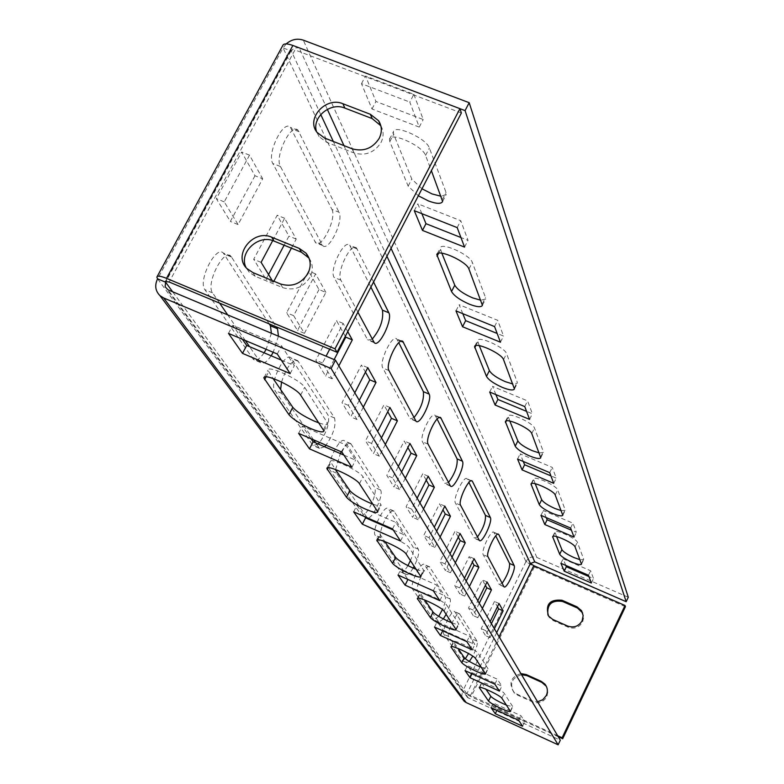 <?xml version="1.0" encoding="UTF-8"?>
<svg xmlns="http://www.w3.org/2000/svg" width="784" height="784" viewBox="0 0 784 784"><rect width="100%" height="100%" fill="white"/><g stroke="black" fill="none" stroke-linecap="round" stroke-linejoin="round"><path stroke-width="0.59" stroke-dasharray="3.92 2.94" d="M421.988 188.797L411.796 179.056L393.666 134.28L393.352 131.937C394.127 123.862 426.594 138.356 429.397 148.049L446.047 192.433L446.253 194.383L441.157 196.284M418.352 195.794L408.131 186.092L389.815 141.6L389.491 139.278C390.226 131.271 422.713 145.795 425.555 155.418L431.396 170.706M309.004 258.073C313.002 263.973 313.335 270.362 310.013 277.252C303.241 287.581 294.127 291.04 282.671 287.63L255.202 276.291L249.243 272.264L246.078 267.628M521.536 674.691C511.638 677.846 509.169 683.854 514.137 692.703L517.43 695.065L532.424 701.886C538.637 703.993 543.459 702.209 546.889 696.555L547.938 691.331L546.34 686.314M380.838 125.763C383.807 131.124 383.846 136.759 380.936 142.649C374.331 152.694 365.344 156.124 353.956 152.949L326.624 142.286L319.059 136.612L316.599 131.771M547.938 615.097L549.123 617.243L553.318 620.634L568.273 627.249C574.456 629.287 579.249 627.514 582.639 621.937L583.668 617.41L582.63 612.931M628.278 597.251L536.913 557.493C532.218 555.983 528.573 557.336 525.966 561.56L530.396 563.5M286.189 43.914L283.083 47.912L282.661 45.727M459.934 108.662L299.135 47.824L294.559 47.893L291.04 50.931L283.083 47.912L157.584 278.839L462.452 691.684L461.678 696.525M480.033 666.792L466.901 693.722L462.452 691.684L471.125 696.79L558.218 736.695M557.659 735.745L466.901 693.722L467.558 697.515L560.305 740.214M281.26 360.072L294.363 365.609L281.554 345.822L232.799 325.301L242.452 339.296M343.892 455.112L355.544 460.149L345.626 444.822L302.359 426.173L311.023 438.736M393.264 530.013L403.75 534.629L395.842 522.409L356.965 505.357L364.815 516.734M407.994 579.347L442.715 594.831L436.267 584.864L400.967 569.155L407.925 579.474M443.019 630.15L474.859 644.497L469.498 636.206L437.168 621.663L443.019 630.15L442.715 630.767M472.438 672.809L501.838 686.176L497.301 679.179L467.499 665.636L472.438 672.809L471.968 673.77M481.376 667.341L488.069 668.85L477.995 653.141C476.329 649.887 453.358 639.097 453.515 641.635L457.993 648.446M497.487 709.138L524.79 721.643L520.919 715.655L493.254 703.003L497.487 709.138L496.909 710.324M506.454 705.13L512.775 706.688L504.22 693.36C502.838 690.606 481.474 680.541 481.611 682.707L485.904 689.195M451.77 622.761C456.141 624.427 458.513 624.887 458.895 624.162L446.851 605.385C444.812 601.495 419.959 589.842 420.155 592.871L424.82 600.025M416.314 569.351C420.969 571.066 423.507 571.477 423.899 570.585L409.268 547.742C406.739 543.008 379.652 530.347 379.907 534.012L384.758 541.528M373.066 504.21C378.064 505.974 380.769 506.297 381.181 505.19L363.002 476.799C359.797 470.919 330.035 457.043 330.387 461.58L335.385 469.459M319.147 422.997C324.527 424.791 327.428 424.977 327.839 423.556L304.672 387.335C300.507 379.858 267.432 364.472 267.961 370.244L273.048 378.456M491.392 623.721L485.561 635.667L481.209 628.611L494.488 601.475L497.448 606.728M477.446 536.971L474.251 538.049L455.416 503.024C452.554 498.918 463.893 475.143 466.97 478.779L468.91 482.444M438.736 616.342L434.003 619.997L412.511 589.068C409.258 585.462 421.116 560.903 424.35 564.529L445.204 596.751C446.067 598.927 445.155 603.19 442.46 609.54M466.186 581.13L459.855 593.958L454.798 585.736L469.224 556.562L472.38 562.177M465.333 658.707L462.05 660.52L443.911 634.354C441.127 631.336 452.045 608.57 454.779 611.677L472.536 639.127C473.291 641.724 471.968 646.526 468.558 653.542M502.113 583.355L499.261 584.55L483.199 554.67C480.739 551.211 491.205 529.141 493.822 532.258L495.713 535.854M479.269 603.239L473.193 615.607L468.518 608.002L482.346 579.886L485.394 585.305M452.035 557.199L445.42 570.517L439.932 561.609L455.004 531.287L458.277 537.118M436.659 531.209L429.74 545.076L423.762 535.364L439.55 503.818L442.95 509.865M419.91 502.897L412.658 517.342L406.122 506.729L422.694 473.85L426.231 480.141M401.594 471.929L393.96 486.991L386.796 475.359L404.221 441.02L407.905 447.576M381.465 437.903L373.429 453.652L365.52 440.833L383.905 404.916L387.747 411.737M359.248 400.35L350.752 416.853L342 402.653L361.444 364.991L365.462 372.126M334.141 359.591L325.595 376.016L315.854 360.209L336.493 320.636L345.323 336.326M319.01 289.561L297.528 330.456L286.611 312.738L308.592 271.048L319.01 289.561L325.889 292.393L304.417 333.337L293.637 315.658L315.619 273.92L325.889 292.393M268.549 274.518L266.001 279.29L253.683 259.298L277.203 215.257L288.953 236.131L284.131 245.196M254.976 175.734L230.349 221.421L216.345 198.685L241.629 152.018L254.976 175.734L262.689 178.811L238.081 224.557L224.244 201.88L249.518 155.144L262.689 178.811M407.925 565.607C404.789 570.781 402.427 572.947 400.81 572.114L375.213 535.276C371.361 530.925 384.346 504.249 388.217 508.542L413.05 546.909C414.089 549.319 413.227 553.867 410.463 560.55M371.636 503.671C367.402 512.187 363.933 515.95 361.208 514.97L330.201 470.361C325.556 465 339.903 435.806 344.617 440.971L374.693 487.442C375.957 490.294 375.085 495.38 372.067 502.711M318.196 443.989L313.12 445.596L312.689 445.116L274.792 390.452C269.079 383.719 285.092 351.467 290.952 357.837L328.133 415.255C329.878 422.654 327.046 431.719 319.627 442.45M271.391 333.239L266.158 349.311M264.09 352.81C259.769 359.052 256.241 361.306 253.506 359.562L204.918 289.678C197.715 280.995 215.816 244.961 223.293 253.026L269.196 323.89M448.477 482.503L444.861 483.405L422.478 441.784C419.097 436.845 431.455 411.081 435.13 415.373L437.119 419.077M413.991 417.647L410.267 418.842L409.836 418.284L382.798 368C378.741 361.953 392.314 333.827 396.773 339.002L398.791 342.686M372.224 339.119L367.951 340.089L367.382 339.354L334.062 277.399C329.104 269.853 344.156 238.855 349.664 245.225L370.901 287.101M331.916 209.406C337.002 217.883 321.646 249.332 315.629 242.707L272.783 163.464C266.56 153.801 283.445 119.266 290.423 127.322L331.916 209.406L338.992 212.229C344.009 220.686 328.653 252.174 322.694 245.568L280.417 166.482C274.273 156.849 291.158 122.275 298.057 130.301L338.992 212.229M413.864 94.335L423.213 119.521L375.967 101.489L365.55 76.028L413.864 94.335L409.797 102.067L419.244 127.096L371.988 108.996L361.473 83.692L409.797 102.067M421.87 213.669L417.843 203.811L460.747 220.696L468.028 240.335L460.933 237.523M462.795 313.678L459.12 304.692L497.703 320.323L503.544 336.062L497.154 333.465M495.909 394.607L492.538 386.365L527.593 400.898L532.375 413.785L526.564 411.375M523.261 461.453L520.145 453.838L552.259 467.391L556.248 478.152L550.927 475.898M546.232 517.597L543.341 510.521L572.967 523.212L576.348 532.316L571.428 530.209M535.198 483.718L533.492 478.955C533.904 475.32 556.63 485.619 557.708 489.941L565.137 509.747L565.186 510.374L561.197 510.639M565.803 565.411L563.098 558.806L590.597 570.732L593.498 578.543L588.921 576.563M556.62 536.609L554.935 532.013C555.278 528.896 576.446 538.52 577.328 542.205L583.659 559.09L583.698 559.59L579.925 559.668M509.816 421.057L508.11 416.147C508.591 411.825 533.149 422.909 534.482 428.064L543.322 451.613L543.39 452.417L539.157 452.927M479.279 345.656L477.593 340.609C478.162 335.405 504.876 347.41 506.552 353.643L517.234 382.112L517.332 383.17L512.844 383.993M441.823 253.183L440.216 248.048C440.882 241.639 470.184 254.761 472.321 262.434L485.502 297.548L485.639 298.959L480.857 300.243M494.381 628.778L490.039 637.676L485.747 630.65L490.157 621.634M443.362 618.919L438.922 622.212L417.686 591.381C414.471 587.794 426.339 563.216 429.534 566.822L450.114 598.947C451.016 601.769 449.683 606.875 446.135 614.274M469.391 586.53L464.677 596.095L459.679 587.902L464.461 578.21M469.342 661.412L466.627 662.598L448.703 636.52C445.949 633.511 456.866 610.726 459.571 613.823L477.093 641.185C477.838 643.938 476.407 648.927 472.811 656.149M482.356 608.462L477.838 617.674L473.213 610.099L477.809 600.76M455.347 562.804L450.428 572.732L445.008 563.843L450.006 553.769M440.108 537.03L434.953 547.359L429.054 537.687L434.287 527.201M423.487 508.943L418.088 519.714L411.639 509.139L417.137 498.203M405.318 478.22L399.634 489.451L392.559 477.858L398.341 466.441M385.346 444.459L379.358 456.21L371.557 443.421L377.663 431.474M363.296 407.2L356.975 419.509L348.341 405.348L354.789 392.823M338.845 365.863L332.142 378.79L322.518 363.012L326.066 356.201M329.701 349.223L343.147 323.39L347.743 331.652M272.714 240.61L284.631 218.256L296.225 239.081L291.413 248.156M273.861 281.231L273.293 282.299L272.234 280.564M382.798 524.643C387.149 514.814 390.834 510.266 393.862 511.001L418.382 549.261C419.479 552.524 418.088 558.159 414.207 566.175M413.158 568.067C410.061 573.173 407.719 575.319 406.141 574.486L380.857 537.775C379.74 535.639 380.309 531.483 382.543 525.3M341.285 451.819C345.313 445.077 348.478 442.343 350.801 443.636L380.505 489.971C384.385 494.841 371.165 521.909 367.02 517.528L336.385 473.056L335.63 469.812M335.63 469.547L340.344 453.573M281.554 382.004C286.601 366.883 292.02 359.787 297.802 360.728L334.523 417.99C336.238 425.379 333.386 434.444 325.987 445.204M324.556 446.743L319.519 448.36L315.658 442.891M313.551 439.824L281.632 393.382L280.623 389.521M278.457 336.209L273.204 352.29M271.146 355.789C266.825 362.051 263.306 364.315 260.611 362.58L249.528 346.646M245.304 340.501L227.713 314.903M219.628 303.134L212.582 292.883C205.457 284.229 223.567 248.146 230.957 256.182L276.311 326.869M357.886 312.15L340.883 280.182C335.983 272.656 351.036 241.629 356.485 247.979L373.566 281.966M320.734 114.523L290.884 50.068L294.97 49.96L169.187 282.015M461.374 113.004L294.97 49.96M625.436 606.698L534.355 566.94L525.966 561.56L283.083 47.912M520.909 673.613C510.982 676.778 508.512 682.795 513.481 691.674L516.783 694.036L531.807 700.867L537.559 701.758M477.838 617.674L473.193 615.607M487.04 581.953L482.346 579.886M473.213 610.099L468.518 608.002M464.677 596.095L459.855 593.958M474.095 558.698L469.224 556.562M459.679 587.902L454.798 585.736M450.428 572.732L445.42 570.517M445.008 563.843L439.932 561.609M460.071 533.502L455.004 531.287M434.953 547.359L429.74 545.076M429.054 537.687L423.762 535.364M444.832 506.111L439.55 503.818M418.088 519.714L412.658 517.342M411.639 509.139L406.122 506.729M428.201 476.221L422.694 473.85M399.634 489.451L393.96 486.991M392.559 477.858L386.796 475.359M409.973 443.479L404.221 441.02M379.358 456.21L373.429 453.652M371.557 443.421L365.52 440.833M389.932 407.464L383.905 404.916M356.975 419.509L350.752 416.853M348.341 405.348L342 402.653M367.774 367.647L361.444 364.991M332.142 378.79L325.595 376.016M322.518 363.012L315.854 360.209M343.147 323.39L336.493 320.636M304.417 333.337L297.528 330.456M293.637 315.658L286.611 312.738M315.619 273.92L308.592 271.048M273.293 282.299L266.001 279.29M261.121 262.346L253.683 259.298M284.631 218.256L277.203 215.257M296.225 239.081L288.953 236.131M238.081 224.557L230.349 221.421M224.244 201.88L216.345 198.685M249.518 155.144L241.629 152.018M591.352 583.002L593.498 578.543M560.923 563.294L563.098 558.806M588.431 575.24L590.597 570.732M522.585 726.229L524.79 721.643M518.675 720.3L520.919 715.655M491.019 707.629L493.254 703.003M574.025 537.099L576.348 532.316M540.98 515.343L543.341 510.521M570.615 528.063L572.967 523.212M499.447 691.116L501.838 686.176M494.871 684.187L497.301 679.179M465.059 670.624L467.499 665.636M553.72 483.316L556.248 478.152M517.567 459.052L520.145 453.838M549.692 472.634L552.259 467.391M472.242 649.848L474.859 644.497M466.833 641.645L469.498 636.206M434.503 627.063L437.168 621.663M529.592 419.401L532.375 413.785M489.696 392.029L492.538 386.365M524.761 406.592L527.593 400.898M439.834 600.662L442.715 594.831M433.327 590.793L436.267 584.864M398.007 575.044L400.967 569.155M500.457 342.206L503.544 336.062M455.965 310.895L459.12 304.692M494.557 326.575L497.703 320.323M400.536 541.038L403.75 534.629M392.559 528.935L395.842 522.409M353.662 511.834L356.965 505.357M464.559 247.117L468.028 240.335M414.275 210.671L417.843 203.811M457.19 227.615L460.747 220.696M351.908 467.264L355.544 460.149M341.902 452.084L345.626 444.822M298.626 433.376L302.359 426.173M419.244 127.096L423.213 119.521M371.988 108.996L375.967 101.489M361.473 83.692L365.55 76.028M290.178 373.605L294.363 365.609M277.262 353.996L281.554 345.822M228.487 333.396L232.799 325.301M490.039 637.676L485.561 635.667M499.026 603.494L494.488 601.475M485.747 630.65L481.209 628.611M408.131 186.092L411.796 179.056M468.411 698.093L168.031 289.835M525.966 561.56L462.452 691.684M536.913 557.493L303.29 40.141M391.049 248.332L343.96 145.608M327.34 109.339L299.135 47.824M386.924 256.26L333.318 141.463M291.04 50.931L166.169 281.142M466.901 693.722L172.607 291.756M496.674 632.659L480.445 665.949M534.355 566.94L471.125 696.79M470.38 695.771L499.114 636.775M568.273 627.249L567.743 626.083M553.318 620.634L552.759 619.448M326.624 142.286L324.635 138.082M353.956 152.949L352.075 148.774M517.43 695.065L516.783 694.036M532.424 701.886L531.807 700.867M282.671 287.63L280.456 283.955M255.202 276.291L252.879 272.577M503.818 586.559L499.261 584.55M497.771 534.208L494.077 532.601M487.971 556.767L483.199 554.67M466.627 662.598L462.05 660.52M477.093 641.185L472.536 639.127M459.767 614.048L454.975 611.912M448.703 636.52L443.911 634.354M438.726 621.996L433.807 619.781M450.114 598.947L445.204 596.751M429.779 567.106L424.605 564.813M417.686 591.381L412.511 589.068M405.896 574.221L400.565 571.84M380.857 537.775L375.213 535.276M394.176 511.374L388.541 508.914M418.382 549.261L413.05 546.909M366.706 517.175L360.885 514.618M336.385 473.056L330.201 470.361M351.222 444.136L345.038 441.47M380.505 489.971L374.693 487.442M319.088 447.88L312.689 445.116M281.632 393.382L274.792 390.452M298.371 361.404L291.53 358.513M334.523 417.99L328.133 415.255M260.023 361.924L252.918 358.905M212.582 292.883L204.918 289.678M231.77 257.132L224.106 253.987M479.161 540.186L474.251 538.049M471.057 480.827L467.293 479.21M460.58 505.259L455.416 503.024M450.173 485.688L444.861 483.405M428.103 444.175L422.478 441.784M439.314 417.529L435.541 415.941M415.638 420.743L409.836 418.284M388.962 370.577L382.798 368M400.987 341.265L397.312 339.746M373.752 342L367.382 339.354M340.883 280.182L334.062 277.399M357.21 248.979L350.399 246.235M321.93 244.559L314.854 241.688M280.417 166.482L272.783 163.464M299.076 131.722L291.452 128.743M553.2 536.276L554.994 532.591M575.054 546.909L577.328 542.205M581.454 563.667L583.659 559.09M510.394 711.049L512.667 706.325M501.868 698.211L504.22 693.36M479.7 687.323L481.748 683.129M485.453 673.485L487.932 668.389M475.427 658.393L477.995 653.141M451.515 646.584L453.691 642.165M418.088 598.182L420.391 593.557M444.028 611.099L446.851 605.385M455.984 629.111L458.709 623.574M377.8 539.735L380.23 534.923M406.122 554.004L409.268 547.742M420.645 575.868L423.654 569.821M328.3 467.754L330.838 462.825M359.464 483.728L363.002 476.799M377.457 510.825L380.838 504.151M266.05 376.898L268.628 371.998M300.625 395.097L304.672 387.335M323.498 429.554L327.349 422.115M531.709 483.463L533.561 479.69M555.229 495.018L557.708 489.941M562.745 514.676L565.137 509.747M540.695 456.945L543.322 451.613M531.768 433.562L534.482 428.064M506.307 420.9L508.208 417.088M514.343 387.923L517.234 382.112M503.544 359.65L506.552 353.643M475.839 345.607L477.73 341.853M482.268 303.937L485.502 297.548M468.95 269.059L472.321 262.434M438.609 253.242L440.422 249.714M442.392 199.508L446.047 192.433M425.555 155.418L429.397 148.049M389.815 141.6L393.666 134.28M467.558 697.515L166.512 288.875M157.212 276.468L156.849 277.144M290.884 50.068L165.463 281.26M549.123 617.243L548.555 616.048M319.059 136.612L317.04 132.388M514.137 692.703L513.481 691.674M249.243 272.264L246.901 268.54M504.024 586.824L499.477 584.815M498.193 534.159L493.822 532.258M466.774 662.764L462.207 660.696M459.571 613.823L454.779 611.677M438.922 622.212L434.003 619.997M429.534 566.822L424.35 564.529M393.862 511.001L388.217 508.542M406.141 574.486L400.81 572.114M350.801 443.636L344.617 440.971M367.02 517.528L361.208 514.97M297.802 360.728L290.952 357.837M319.519 448.36L313.12 445.596M230.957 256.182L223.293 253.026M260.611 362.58L253.506 359.562M479.416 540.519L474.516 538.373M471.586 480.759L466.97 478.779M440 417.431L435.13 415.373M450.506 486.119L445.194 483.826M401.888 341.118L396.773 339.002M416.059 421.292L410.267 418.842M356.485 247.979L349.664 245.225M374.311 342.735L367.951 340.089M298.057 130.301L290.423 127.322M322.694 245.568L315.629 242.707M552.71 536.579L554.935 532.013M581.493 564.166L583.698 559.59M510.502 711.411L512.775 706.688M479.289 687.47L481.611 682.707M485.59 673.946L488.069 668.85M450.996 646.761L453.515 641.635M417.402 598.398L420.155 592.871M456.17 629.689L458.895 624.162M376.879 540.009L379.907 534.012M420.89 576.632L423.899 570.585M327.036 468.097L330.387 461.58M377.8 511.854L381.181 505.19M264.237 377.329L267.961 370.244M323.998 430.984L327.839 423.556M531.091 483.846L533.492 478.955M562.794 515.304L565.186 510.374M540.764 457.748L543.39 452.417M505.504 421.38L508.11 416.147M514.441 388.972L517.332 383.17M474.761 346.214L477.593 340.609M482.405 305.339L485.639 298.959M437.139 254.026L440.216 248.048M442.607 201.449L446.253 194.383M389.491 139.278L393.352 131.937"/><path stroke-width="1.18" d="M441.157 196.284L432.092 193.952L421.988 188.797M431.396 170.706L442.607 201.449C441.314 204.124 436.6 203.958 428.466 200.949L418.352 195.794M480.857 300.243L472.664 297.891C463.285 293.784 457.327 289.551 454.779 285.18L441.823 253.183M469.449 304.221C460.071 300.105 454.093 295.872 451.535 291.521L436.825 254.633C437.462 248.293 466.774 261.435 468.95 269.059L482.405 305.339C481.239 307.446 476.917 307.073 469.449 304.221M512.844 383.993L505.366 381.69C496.87 377.917 491.548 374.233 489.392 370.626L479.279 345.656M502.485 387.453C493.989 383.67 488.657 379.995 486.482 376.408L474.575 346.597C475.114 341.442 501.838 353.466 503.544 359.65L514.441 388.972C513.363 390.667 509.384 390.167 502.485 387.453M539.157 452.927L532.297 450.682C524.535 447.194 519.714 443.93 517.852 440.902L509.816 421.057M529.69 455.974C521.919 452.476 517.097 449.222 515.225 446.214L505.376 421.625C505.847 417.353 530.415 428.446 531.768 433.562L540.764 457.748C539.784 459.14 536.089 458.552 529.69 455.974M561.197 510.639L554.847 508.463C547.702 505.229 543.312 502.309 541.675 499.722L535.198 483.718M552.465 513.363C545.311 510.11 540.921 507.209 539.274 504.631L531.003 484.012C531.395 480.396 554.141 490.715 555.229 495.018L562.794 515.304C561.883 516.46 558.443 515.813 552.465 513.363M273.048 378.456L292.795 407.288C296.548 411.688 303.722 416.304 314.345 421.135L319.147 422.997M288.943 414.687C292.706 419.048 299.909 423.654 310.533 428.495C318.706 431.886 323.204 432.719 323.998 430.984L300.625 395.097C296.411 387.698 263.316 372.282 263.894 377.976L288.943 414.687L292.795 407.288M335.385 469.459L349.87 490.608C352.947 494.145 359.239 498.105 368.735 502.475L373.066 504.21M346.489 497.252C349.576 500.76 355.877 504.7 365.383 509.081C372.88 512.266 377.016 513.187 377.8 511.854L359.464 483.728C356.23 477.907 326.448 464.01 326.84 468.489L346.489 497.252L349.87 490.608M384.758 541.528L395.606 557.375C398.194 560.286 403.78 563.745 412.374 567.734L416.314 569.351M392.588 563.392C395.185 566.283 400.781 569.733 409.375 573.721C416.304 576.71 420.136 577.681 420.89 576.632L406.122 554.004C403.574 549.319 376.477 536.638 376.761 540.254L392.588 563.392L395.606 557.375M424.82 600.025L433.072 612.069C435.287 614.519 440.314 617.576 448.164 621.242L451.77 622.761M430.347 617.576C432.562 620.007 437.599 623.055 445.459 626.73C451.888 629.542 455.455 630.532 456.17 629.689L444.028 611.099C441.97 607.237 417.108 595.575 417.323 598.555L430.347 617.576L433.072 612.069M457.993 648.446L464.324 657.698C466.245 659.785 470.821 662.529 478.044 665.92L481.376 667.341M461.845 662.774C463.775 664.842 468.352 667.586 475.574 670.977C481.572 673.632 484.914 674.622 485.59 673.946L475.427 658.393C473.752 655.169 450.761 644.36 450.937 646.869L461.845 662.774L464.324 657.698M485.904 689.195L490.794 696.339C492.489 698.142 496.674 700.631 503.367 703.787L506.454 705.13M488.51 701.043C490.216 702.836 494.41 705.316 501.094 708.481C506.719 710.99 509.855 711.97 510.502 711.411L501.868 698.211C500.476 695.486 479.102 685.402 479.259 687.548L488.51 701.043L490.794 696.339M579.925 559.668L574.015 557.571C567.391 554.553 563.363 551.916 561.912 549.682L556.62 536.609M571.82 562.128C565.195 559.09 561.158 556.464 559.698 554.249L552.651 536.697C552.985 533.61 574.153 543.253 575.054 546.909L581.493 564.166C580.65 565.137 577.426 564.46 571.82 562.128M307.916 273.528C311.473 266.031 310.836 259.249 306.015 253.173L299.282 248.42L271.744 237.229C253.399 228.673 232.417 255.016 246.901 268.54L252.879 272.577L280.456 283.955C291.952 287.375 301.105 283.896 307.916 273.528M246.078 267.628C238.365 252.83 258.387 233.818 273.979 241.07L301.409 252.223L309.004 258.073M537.559 701.758L542.734 699.759L546.311 695.526C548.075 691.4 547.604 687.588 544.909 684.099L541.205 681.316L526.191 674.534L520.909 673.613M546.34 686.314L541.803 682.374L526.819 675.602L521.536 674.691M379.162 138.425C382.22 132.163 382.033 126.273 378.603 120.746L370.342 114.278L342.941 103.753C325.919 96.236 305.593 118.619 317.04 132.388L324.635 138.082L352.075 148.774C363.502 151.949 372.527 148.509 379.162 138.425M316.599 131.771C311.464 117.61 330.387 101.763 344.852 108.084L372.155 118.58L380.838 125.763M582.14 620.752L583.159 615.616L581.542 610.687L576.995 606.826L562.02 600.25C549.633 599.143 545.145 604.415 548.555 616.048L552.759 619.448L567.743 626.083C573.947 628.111 578.739 626.338 582.14 620.752M582.63 612.931L577.504 608.041L562.559 601.475C551.681 599.838 546.811 604.386 547.938 615.097M459.934 108.662L465.079 110.613L626.171 601.7L534.786 561.863L530.396 563.5L386.924 256.26M465.079 110.613L469.185 102.694L303.29 40.141C297.107 38.181 291.403 39.435 286.189 43.914M461.678 696.525L464.138 701.21L466.215 702.601L558.13 744.8L560.305 740.214L335.464 360.14L168.031 289.835L165.14 286.777L165.6 282.191L157.584 278.839C154.507 285.288 155.291 290.874 159.926 295.607L163.64 297.949L331.113 368.509L335.464 360.14M242.452 339.296L246.695 345.45L281.26 360.072M311.023 438.736L313.139 441.804L343.892 455.112M364.815 516.734L365.569 517.832L393.264 530.013M558.13 744.8L331.113 368.509M290.178 373.605L277.262 353.996L228.487 333.396L242.501 353.368L290.178 373.605M351.908 467.264L341.902 452.084L298.626 433.376L309.494 448.86L351.908 467.264M400.536 541.038L392.559 528.935L353.662 511.834L362.335 524.192L400.536 541.038M439.834 600.662L433.327 590.793L398.007 575.044L405.093 585.148L439.834 600.662M472.242 649.848L466.833 641.645L434.503 627.063L440.392 635.471L472.242 649.848M499.447 691.116L494.871 684.187L465.059 670.624L470.037 677.719L499.447 691.116M522.585 726.229L518.675 720.3L491.019 707.629L495.282 713.705L522.585 726.229M497.448 606.728L498.653 608.864L491.392 623.721M468.91 482.444L485.453 515.411C485.845 521.625 483.169 528.808 477.446 536.971M442.46 609.54L438.736 616.342M472.38 562.177L474.065 565.166L466.186 581.13M468.558 653.542L465.333 658.707M495.713 535.854L509.58 563.49C509.825 569.017 507.336 575.642 502.113 583.355M485.394 585.305L486.825 587.843L479.269 603.239M458.277 537.118L460.257 540.627L452.035 557.199M442.95 509.865L445.263 513.981L436.659 531.209M426.231 480.141L428.936 484.953L419.91 502.897M407.905 447.576L411.071 453.191L401.594 471.929M387.747 411.737L391.451 418.323L381.465 437.903M365.462 372.126L369.803 379.838L359.248 400.35M345.323 336.326L345.793 337.159L334.141 359.591M284.131 245.196L268.549 274.518M410.463 560.55L407.925 565.607M372.067 502.711L371.636 503.671M319.627 442.45L318.196 443.989M269.196 323.89L270.421 325.781L271.391 333.239M266.158 349.311L264.09 352.81M437.119 419.077L457.121 458.934C457.699 466 454.818 473.85 448.477 482.503M398.791 342.686L423.37 391.667C424.203 399.801 421.077 408.464 413.991 417.647M370.901 287.101L382.474 310.17C383.68 319.705 380.26 329.349 372.224 339.119M460.933 237.523L425.967 223.685L421.87 213.669M497.154 333.465L465.647 320.636L462.795 313.678M526.564 411.375L497.889 399.448L495.909 394.607M550.927 475.898L524.614 464.755L523.261 461.453M571.428 530.209L547.124 519.772L546.232 517.597M588.921 576.563L566.342 566.744L565.803 565.411M626.171 601.7L628.278 597.251L469.185 102.694M414.275 210.671L457.19 227.615L464.559 247.117L422.488 230.418L414.275 210.671M455.965 310.895L494.557 326.575L500.457 342.206L462.55 326.742L455.965 310.895M489.696 392.029L524.761 406.592L529.592 419.401L495.106 405.024L489.696 392.029M517.567 459.052L549.692 472.634L553.72 483.316L522.085 469.89L517.567 459.052M540.98 515.343L570.615 528.063L574.025 537.099L544.802 524.525L540.98 515.343M560.923 563.294L588.431 575.24L591.352 583.002L564.206 571.173L560.923 563.294M490.157 621.634L499.026 603.494L503.122 610.854L494.381 628.778M472.458 481.425L490.353 517.528C492.803 521.34 482.18 543.684 479.416 540.519L460.58 505.259C457.758 501.162 469.097 477.378 472.135 480.994L471.057 480.827M446.135 614.274L443.362 618.919M464.461 578.21L474.095 558.698L478.877 567.283L469.391 586.53M472.811 656.149L469.342 661.412M498.849 534.678L514.128 565.48C516.254 568.714 506.386 589.558 504.024 586.824L487.971 556.767C485.541 553.318 496.017 531.229 498.604 534.335L497.771 534.208M477.809 600.76L487.04 581.953L491.46 589.901L482.356 608.462M450.006 553.769L460.071 533.502L465.255 542.812L455.347 562.804M434.287 527.201L444.832 506.111L450.467 516.244L440.108 537.03M417.137 498.203L428.201 476.221L434.356 487.285L423.487 508.943M398.341 466.441L409.973 443.479L416.735 455.622L405.318 478.22M377.663 431.474L389.932 407.464L397.38 420.841L385.346 444.459M354.789 392.823L367.774 367.647L376.016 382.455L363.296 407.2M347.743 331.652L352.32 339.884L338.845 365.863M326.066 356.201L329.701 349.223M291.413 248.156L273.861 281.231M272.234 280.564L261.121 262.346L272.714 240.61M414.207 566.175L413.158 568.067M382.543 525.3L382.798 524.643M340.344 453.573L341.285 451.819M325.987 445.204L324.556 446.743M315.658 442.891L313.551 439.824M280.623 389.521L281.554 382.004M276.311 326.869L277.516 328.751L278.457 336.209M273.204 352.29L271.146 355.789M249.528 346.646L245.304 340.501M227.713 314.903L219.628 303.134M462.423 461.198C465.284 465.735 453.769 489.814 450.506 486.119L428.103 444.175C424.761 439.256 437.119 413.462 440.755 417.745L462.423 461.198L457.121 458.934M429.152 394.097C432.543 399.575 419.969 425.692 416.059 421.292L388.962 370.577C384.954 364.55 398.527 336.395 402.937 341.55L429.152 394.097L423.37 391.667M373.566 281.966L388.844 312.787C392.921 319.519 379.093 348.067 374.311 342.735L357.886 312.15M157.212 276.468L282.661 45.727C283.455 43.424 286.866 43.326 292.883 45.452L459.934 108.653L461.374 113.004L337.022 352.29L169.187 282.015L165.316 281.525L165.6 282.191L166.169 281.142M337.022 352.29L335.003 348.831L166.522 278.349C160.485 275.929 157.261 275.527 156.849 277.144L157.584 278.839M335.003 348.831L459.934 108.653M499.114 636.775L533.757 565.646L530.396 563.5L496.674 632.659M533.757 565.646L625.024 605.483L562.128 737.793L557.659 735.745M558.218 736.695L562.677 738.734L625.436 606.698L625.024 605.483M562.677 738.734L562.128 737.793M491.46 589.901L486.825 587.843M478.877 567.283L474.065 565.166M465.255 542.812L460.257 540.627M450.467 516.244L445.263 513.981M434.356 487.285L428.936 484.953M416.735 455.622L411.071 453.191M397.38 420.841L391.451 418.323M376.016 382.455L369.803 379.838M352.32 339.884L345.793 337.159M564.206 571.173L566.342 566.744M495.282 713.705L496.909 710.324M544.802 524.525L547.124 519.772M470.037 677.719L471.968 673.77M522.085 469.89L524.614 464.755M440.392 635.471L442.715 630.767M495.106 405.024L497.889 399.448M405.093 585.148L407.925 579.474M462.55 326.742L465.647 320.636M362.335 524.192L365.569 517.832M422.488 230.418L425.967 223.685M309.494 448.86L313.139 441.804M242.501 353.368L246.695 345.45M503.122 610.854L498.653 608.864M451.535 291.521L454.779 285.18M486.482 376.408L489.392 370.626M515.225 446.214L517.852 440.902M539.274 504.631L541.675 499.722M559.698 554.249L561.912 549.682M301.409 252.223L299.282 248.42M541.803 682.374L541.205 681.316M372.155 118.58L370.342 114.278M577.504 608.041L576.995 606.826M466.215 702.601L163.64 297.949M534.786 561.863L391.049 248.332M343.96 145.608L327.34 109.339M333.318 141.463L320.734 114.523M172.607 291.756L165.6 282.191M480.445 665.949L480.033 666.792M166.522 278.349L292.883 45.452M562.559 601.475L562.02 600.25M344.852 108.084L342.941 103.753M526.819 675.602L526.191 674.534M273.979 241.07L271.744 237.229M514.128 565.48L509.58 563.49M277.516 328.751L270.421 325.781M490.353 517.528L485.453 515.411M441.157 418.303L439.314 417.529M403.476 342.294L400.987 341.265M388.844 312.787L382.474 310.17M552.71 537.275L553.2 536.276M479.396 687.96L479.7 687.323M451.123 647.388L451.515 646.584M417.558 599.241L418.088 598.182M377.084 541.156L377.8 539.735M327.291 469.714L328.3 467.754M264.571 379.711L266.05 376.898M531.082 484.737L531.709 483.463M505.484 422.556L506.307 420.9M474.722 347.822L475.839 345.607M437.031 256.299L438.609 253.242M308.122 256.976L306.015 253.173M545.488 685.157L544.909 684.099M380.377 125.038L378.603 120.746M582.042 611.892L581.542 610.687M464.138 701.21L159.926 295.607M472.135 480.994L471.586 480.759M440.755 417.745L440 417.431M402.937 341.55L401.888 341.118M263.894 377.976L264.237 377.329M436.825 254.633L437.139 254.026"/></g></svg>
